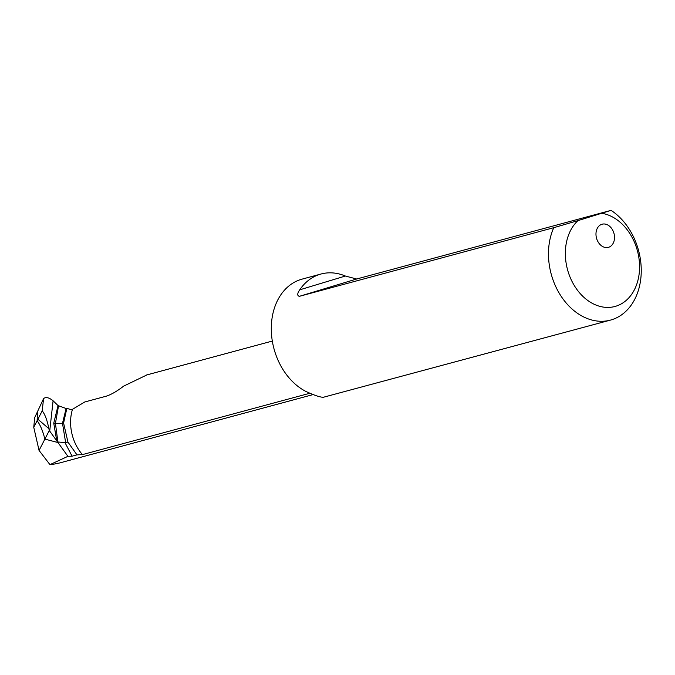 <?xml version="1.0" encoding="UTF-8"?>
<svg xmlns="http://www.w3.org/2000/svg" width="675" height="675" viewBox="0 0 675 675"><rect width="100%" height="100%" fill="white"/><g stroke="black" fill="none" stroke-linecap="round" stroke-linejoin="round"><path stroke-width="1.01" d="M147.049 374.861L123.626 386.142C117.155 391.171 111.35 394.521 106.228 396.191L84.772 401.979L72.495 409.295A38.964 29.405 74.9 0 0 70.681 425.343A38.964 29.405 74.9 0 0 82.434 454.612L309.757 393.28M82.434 454.612L76.967 454.866L67.93 442.066L63.585 423.023L62.497 423.318L65.661 442.682L57.881 441.973L57.983 442.538L67.922 456.325L72.073 456.19L76.967 454.866M67.922 456.325L49.958 464.636A41.96 31.674 74.9 0 0 51.697 464.594L59.704 462.949L312.989 394.613M602.066 213.334A47.959 36.197 -105.1 0 1 636.356 285.348A47.959 36.197 -105.1 0 1 589.418 301.607A47.959 36.197 -105.1 0 1 566.992 239.996A47.959 36.197 -105.1 0 1 568.561 235.001A47.959 36.197 -105.1 0 1 577.943 220.624L611.061 210.364A59.948 45.242 -105.1 0 1 637.234 293.684A59.948 45.242 -105.1 0 1 610.478 320.102L323.443 397.246C320.456 397.381 314.575 395.432 305.809 391.39A59.948 45.242 -105.1 0 1 277.619 359.26A59.948 45.242 -105.1 0 1 275.307 305.547A59.948 45.242 -105.1 0 1 302.054 279.138L321.038 274.008A59.948 45.242 -105.1 0 1 345.364 276.033L299.725 289.828A59.948 45.242 -105.1 0 1 321.038 274.008M67.93 442.066L65.661 442.682M39.057 450.436L44.879 439.113C42.871 431.072 40.297 424.929 37.133 420.702L37.479 411.666L43.571 398.604C45.849 396.773 49.022 397.499 53.097 400.781L58.042 405.582L53.097 400.781C49.022 397.499 45.841 396.773 43.571 398.604L34.703 417.623L33.75 427.292L39.057 450.436L49.958 464.636M53.747 423.183L55.426 423.394L58.497 405.996L58.042 405.582L53.747 423.183L56.751 440.834L57.881 441.973L55.426 423.394L57.983 442.538L44.879 439.113L49.292 430.507L57.983 442.538L44.879 439.113M610.478 320.102A59.948 45.242 -105.1 0 1 562.798 298.679A59.948 45.242 -105.1 0 1 550.53 236.993A59.948 45.242 -105.1 0 1 552.496 230.757A59.948 45.242 -105.1 0 1 553.762 227.686L299.354 296.333C297.084 295.692 297.211 293.532 299.725 289.828M72.495 409.295L70.537 409.514L66.859 408.316L63.585 423.023M58.497 405.996L55.426 423.394L62.488 423.326L66.108 408.518L58.042 405.582M43.571 398.604L42.204 410.839L33.75 427.292M66.859 408.316L66.108 408.518M611.061 210.364L356.653 279.003L345.364 276.033M577.943 220.624L553.762 227.686M596.008 235.212A11.99 9.045 -105.1 0 1 602.117 224.21A11.99 9.045 -105.1 0 1 614.478 236.351A11.99 9.045 -105.1 0 1 608.369 247.354A11.99 9.045 -105.1 0 1 596.008 235.212M37.133 420.702L37.479 411.666M42.204 410.839C44.938 414.205 47.166 420.145 48.878 428.667L49.292 430.507M65.045 442.716L72.073 456.19M356.653 279.003L299.354 296.333M37.893 419.234L48.878 428.667M53.097 400.781L49.714 431.063M146.407 375.038L272.312 341.069"/></g></svg>
